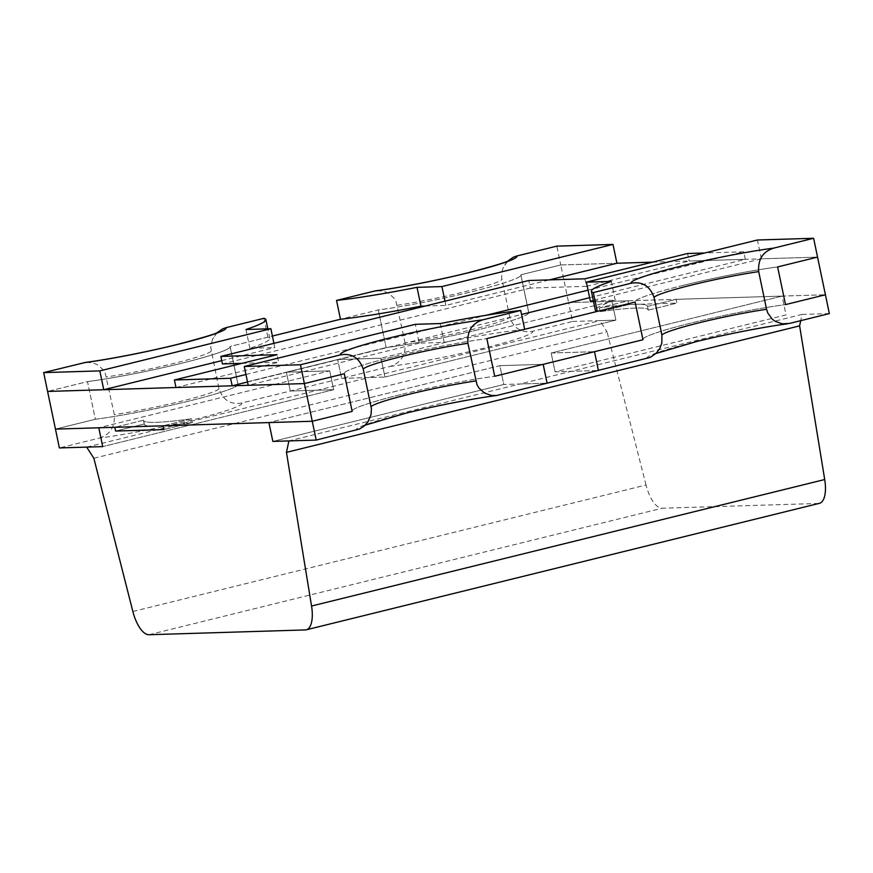 <?xml version="1.0" encoding="UTF-8"?>
<svg xmlns="http://www.w3.org/2000/svg" width="873" height="873" viewBox="0 0 873 873"><rect width="100%" height="100%" fill="white"/><g stroke="black" fill="none" stroke-linecap="round" stroke-linejoin="round"><path stroke-width="0.65" stroke-dasharray="4.37 3.27" d="M217.028 332.722L212.445 339.291L210.709 347.203L218.97 388.812C223.03 400.194 230.658 404.919 241.843 402.977L341.627 378.38L384.96 377.049L381.032 358.225L337.687 359.545L286.377 372.193L290.305 391.028L333.65 389.696L102.719 446.616L333.65 389.696L329.71 370.872L286.377 372.193L329.71 370.872L98.791 427.781L329.71 370.872L333.65 389.696L290.305 391.028L286.377 372.193L237.903 384.142L386.161 347.596L337.687 359.545L341.627 378.38L390.089 366.431C400.958 362.95 405.956 355.115 405.094 342.936A67.548 5.369 -11.8 0 0 471.878 329.59A67.548 5.369 -11.8 0 0 509.767 317.139C513.826 328.521 521.454 333.246 532.639 331.304L572.546 321.46L568.618 302.625L825.411 294.768L782.077 296.1L786.016 314.924L555.097 371.843L598.431 370.523L571.138 371.352L802.069 314.433L800.727 320.653M829.35 313.603L802.069 314.433M683.897 285.198A86.853 6.908 168.2 0 1 777.636 266.942A86.853 6.908 168.2 0 0 683.897 285.198A86.853 6.908 168.2 0 0 634.987 301.851A86.853 6.908 168.2 0 1 683.897 285.198M635.097 302.08A86.853 6.908 168.2 0 1 634.987 301.851L642.855 339.521A86.853 6.908 168.2 0 1 691.765 322.868A86.853 6.908 168.2 0 1 785.504 304.612A86.853 6.908 168.2 0 0 691.765 322.868A86.853 6.908 168.2 0 0 642.855 339.521A86.853 6.908 168.2 0 0 642.965 339.739A86.853 6.908 168.2 0 1 642.855 339.521L634.987 301.851A86.853 6.908 168.2 0 0 635.097 302.08M593.389 300.89L615.236 300.225A127.382 10.138 -11.8 0 0 595.321 310.144M652.458 262.162L817.543 257.109L761.376 258.823L590.323 300.989M761.376 258.823L757.437 239.999M572.546 321.46L615.88 320.14L611.951 301.305L628.003 300.814L628.789 304.579L600.133 311.639L628.789 304.579L676.935 303.106L676.149 299.341L628.003 300.814L599.336 307.874L600.133 311.639A135.097 10.749 -11.8 0 1 648.257 309.948L647.471 306.172A135.097 10.749 -11.8 0 0 599.336 307.874L600.133 311.639A135.097 10.749 -11.8 0 1 648.257 309.948A135.097 10.749 -11.8 0 1 648.279 310.166A135.097 10.749 -11.8 0 0 648.257 309.948L647.471 306.172A135.097 10.749 -11.8 0 0 599.336 307.874L628.003 300.814L628.789 304.579L676.935 303.106L648.279 310.166L647.493 306.401A135.097 10.749 -11.8 0 0 647.471 306.172A135.097 10.749 -11.8 0 1 647.493 306.401L676.149 299.341L676.935 303.106L648.279 310.166L647.493 306.401L676.149 299.341L782.077 296.1L551.158 353.019L555.097 371.843L786.016 314.924L782.077 296.1L551.158 353.019L594.491 351.688L551.158 353.019L555.097 371.843L571.138 371.352L519.828 384L547.109 383.171L503.776 384.491L499.836 365.667L543.181 364.336L499.836 365.667L268.917 422.576L499.836 365.667L503.776 384.491L272.856 441.411L503.776 384.491L519.828 384L288.898 440.92M615.236 300.225L611.296 281.39M440.243 323.556L444.182 342.391L419.269 343.144L415.33 324.32M419.269 343.144L248.205 385.309M393.101 356.871A86.853 6.908 -11.8 0 0 344.202 373.524A86.853 6.908 -11.8 0 0 344.3 373.753A86.853 6.908 -11.8 0 1 344.202 373.524A86.853 6.908 -11.8 0 1 393.101 356.871A86.853 6.908 -11.8 0 1 486.839 338.615A86.853 6.908 -11.8 0 0 393.101 356.871M400.969 394.541A86.853 6.908 -11.8 0 0 352.07 411.194A86.853 6.908 -11.8 0 0 352.168 411.412A86.853 6.908 -11.8 0 1 352.07 411.194L344.202 373.524L352.07 411.194A86.853 6.908 -11.8 0 1 400.969 394.541A86.853 6.908 -11.8 0 1 494.707 376.285A86.853 6.908 -11.8 0 0 400.969 394.541M444.182 342.391A127.382 10.138 168.2 0 1 524.662 329.296M509.767 317.139L501.593 277.505L501.942 271.579L503.23 267.618C505.325 263.788 507.322 261.376 509.254 260.394M86.667 447.107L368.908 377.54L341.627 378.38L337.687 359.545L381.032 358.225L611.951 301.305L568.618 302.625L528.7 312.469A86.853 6.908 -11.8 0 1 528.798 312.687A86.853 6.908 -11.8 0 1 479.899 329.35A86.853 6.908 -11.8 0 0 528.798 312.687L520.93 275.028A86.853 6.908 -11.8 0 1 472.031 291.68A86.853 6.908 -11.8 0 1 378.293 309.937L386.161 347.596A86.853 6.908 -11.8 0 0 479.899 329.35A86.853 6.908 -11.8 0 1 386.161 347.596L378.293 309.937L340.47 319.256L378.293 309.937A86.853 6.908 -11.8 0 0 472.031 291.68A86.853 6.908 -11.8 0 0 520.93 275.028A86.853 6.908 -11.8 0 0 520.832 274.799L560.75 264.966L556.81 246.131M405.094 342.936L396.004 301.512L394.05 298.162L388.452 293.153L383.345 291.091L376.394 290.72M507.824 261.049L503.23 267.618M560.75 264.966L520.832 274.799L528.7 312.469L568.618 302.625L560.75 264.966L616.916 263.242L560.75 264.966M425.227 306.041L445.863 305.408L549.401 279.884M445.863 305.408L444.979 301.174M384.96 377.049L615.88 320.14L611.951 301.305L381.032 358.225L384.96 377.049L615.88 320.14L599.838 320.631L368.908 377.54L384.96 377.049M273.926 343.329L274.809 347.563L249.896 348.327A127.382 10.138 -11.8 0 0 269.812 338.408A127.382 10.138 -11.8 0 0 267.858 337.153L230.036 346.472L237.903 384.142A86.853 6.908 168.2 0 1 238.013 384.36A86.853 6.908 168.2 0 1 189.103 401.023A86.853 6.908 168.2 0 1 95.364 419.269L55.457 429.112L95.364 419.269L87.496 381.61L47.589 391.442L87.496 381.61L95.364 419.269A86.853 6.908 168.2 0 0 189.103 401.023A86.853 6.908 168.2 0 0 238.013 384.36A86.853 6.908 168.2 0 0 237.903 384.142L230.036 346.472A86.853 6.908 168.2 0 1 230.145 346.701A86.853 6.908 168.2 0 1 181.235 363.354A86.853 6.908 168.2 0 1 87.496 381.61A86.853 6.908 168.2 0 0 181.235 363.354A86.853 6.908 168.2 0 0 230.145 346.701L238.013 384.36L230.145 346.701A86.853 6.908 168.2 0 0 230.036 346.472L272.409 336.04M241.843 402.977A86.853 6.908 168.2 0 1 193.042 419.848A86.853 6.908 168.2 0 1 99.304 438.104L59.386 447.947M99.304 438.104C110.162 434.623 115.16 426.788 114.308 414.61L105.218 373.186L103.254 369.836L97.656 364.827L92.56 362.764L85.598 362.393M267.858 337.153L263.919 318.329M221.753 360.647L274.809 347.563M249.896 348.327L245.968 329.503M528.798 312.687A86.853 6.908 -11.8 0 0 528.7 312.469L520.832 274.799A86.853 6.908 -11.8 0 1 520.93 275.028L528.798 312.687M589.635 297.693L745.324 259.314L689.146 261.038L687.575 253.508M745.324 259.314L743.752 251.784L704.762 252.974M584.943 278.803L586.514 286.333L689.146 261.038M586.514 286.333L530.337 288.057L528.765 280.517M530.337 288.057L222.44 363.943M241.93 363.343L278.618 362.219L277.047 354.689M175.986 387.514L278.618 362.219M247.517 382.014L521.563 314.466M245.946 374.484L486.239 315.251M588.053 290.163L743.752 251.784M143.499 420.229L114.843 427.29L143.499 420.229L144.285 423.994L115.629 431.055L144.285 423.994A135.097 10.749 168.2 0 0 144.296 424.223A135.097 10.749 168.2 0 1 144.285 423.994L143.499 420.229A135.097 10.749 168.2 0 0 143.51 420.459A135.097 10.749 168.2 0 1 143.499 420.229M192.431 422.521A135.097 10.749 168.2 0 1 144.296 424.223A135.097 10.749 168.2 0 0 192.431 422.521L163.775 429.581L192.431 422.521L191.645 418.756A135.097 10.749 168.2 0 1 143.51 420.459L144.296 424.223L143.51 420.459A135.097 10.749 168.2 0 0 191.645 418.756L162.989 425.817L191.645 418.756L192.431 422.521M132.86 611.493L646.02 485.006A27.019 11.033 -103.8 0 0 662.116 508.239L818.459 503.459A27.019 11.033 -103.8 0 0 819.42 503.328M93.848 458.26L607.008 331.773L599.838 320.631M646.02 485.006L607.008 331.773M646.893 358.574A86.853 6.908 168.2 0 1 695.694 341.692A86.853 6.908 168.2 0 1 789.432 323.447M498.647 395.109A86.853 6.908 -11.8 0 0 404.908 413.366A86.853 6.908 -11.8 0 0 356.108 430.247M397.226 305.266A67.548 5.369 -11.8 0 0 464.01 291.931A67.548 5.369 -11.8 0 0 501.899 279.469M390.089 366.431A86.853 6.908 -11.8 0 0 483.838 348.174A86.853 6.908 -11.8 0 0 532.639 331.304M211.102 351.142A67.548 5.369 168.2 0 1 173.214 363.605A67.548 5.369 168.2 0 1 106.441 376.94M218.97 388.812A67.548 5.369 168.2 0 1 181.082 401.264A67.548 5.369 168.2 0 1 114.308 414.61M148.956 634.726L662.116 508.239M305.299 629.935L818.459 503.459M655.972 353.5L654.543 354.154C654.619 355.06 656.627 352.659 660.555 346.93M365.176 425.173L363.746 425.828C363.823 426.733 365.831 424.333 369.77 418.604M269.812 338.408L267.815 328.826M218.457 332.067C218.381 331.151 216.373 333.562 212.445 339.291"/><path stroke-width="1.31" d="M586.383 282.154L611.296 281.39A127.382 10.138 -11.8 0 0 591.381 291.309L595.321 310.144A127.382 10.138 -11.8 0 0 597.274 311.399L635.097 302.08L642.965 339.739L494.707 376.285L486.839 338.615L494.707 376.285L543.181 364.336L547.109 383.171L650.33 357.373L656.387 353.085L659.792 348.469L661.854 342.969L661.898 335.079A67.548 5.369 168.2 0 1 699.786 322.617A67.548 5.369 168.2 0 1 766.559 309.282L767.771 313.014L772.299 319.191L775.322 321.384L782.219 323.796L789.432 323.447L829.35 313.603L813.614 238.274L757.437 239.999L586.383 282.154L590.323 300.989L593.389 300.89M785.504 304.612L825.411 294.768L785.504 304.612L777.636 266.942L817.543 257.109L777.636 266.942L785.504 304.612M766.559 309.282L758.692 271.612C757.84 259.434 762.838 251.599 773.696 248.118L813.614 238.274M661.898 335.079L654.03 297.409A67.548 5.369 168.2 0 1 691.918 284.958A67.548 5.369 168.2 0 1 758.692 271.612M597.274 311.399L593.345 292.564L631.157 283.245C642.342 281.302 649.959 286.017 654.03 297.409M365.176 425.173L405.585 413.278C435.005 405.978 473.166 398.546 496.606 395.502L547.109 383.171L543.181 364.336L594.491 351.688L598.431 370.523L594.491 351.688L642.965 339.739L635.097 302.08L486.839 338.615L524.662 329.296L520.723 310.461L482.911 319.791A86.853 6.908 -11.8 0 0 389.162 338.037A86.853 6.908 -11.8 0 0 340.361 354.918C351.546 352.976 359.174 357.69 363.233 369.083L371.407 408.706L371.058 414.642L368.002 421.79L364.216 426.046L359.545 429.036L316.19 440.079L312.25 421.255L352.168 411.412L344.3 373.753L304.382 383.585L300.454 364.761L244.276 366.474L415.33 324.32L440.243 323.556A127.382 10.138 168.2 0 1 520.723 310.461M591.381 291.309A127.382 10.138 -11.8 0 0 593.345 292.564M496.606 395.502L491.434 395.469L484.548 393.068L478.95 388.049L476.985 384.698L467.906 343.285C467.044 331.107 472.042 323.272 482.911 319.791M316.19 440.079L272.856 441.411L268.917 422.576L312.25 421.255L304.382 383.585L248.205 385.309L244.276 366.474M340.361 354.918L300.454 364.761M420.95 306.172L417.021 287.337A127.382 10.138 168.2 0 1 336.541 300.421L340.47 319.256A127.382 10.138 168.2 0 0 420.95 306.172L425.227 306.041M336.541 300.421L374.353 291.102A86.853 6.908 -11.8 0 0 468.092 272.845A86.853 6.908 -11.8 0 0 516.892 255.975L513.455 257.175L507.824 261.049M509.254 260.394C507.18 262.009 493.234 266.2 467.415 272.943C437.995 280.244 399.834 287.675 376.394 290.72L374.353 291.102M516.892 255.975L556.81 246.131L612.988 244.418L441.934 286.573L444.979 301.174M549.401 279.884L616.916 263.242L612.988 244.418M417.021 287.337L441.934 286.573M306.259 629.815A27.019 11.033 -103.8 0 0 311.552 606.026L824.712 479.539A27.019 11.033 -103.8 0 1 819.42 503.328L306.259 629.815A27.019 11.033 -103.8 0 1 305.299 629.935L148.956 634.726A27.019 11.033 -103.8 0 1 132.86 611.493L93.848 458.26L86.667 447.107L102.719 446.616L59.386 447.947L55.457 429.112L98.791 427.781L102.719 446.616L98.791 427.781L114.843 427.29L115.629 431.055L163.775 429.581L115.629 431.055L114.843 427.29L162.989 425.817L163.775 429.581L162.989 425.817L268.917 422.576L272.856 441.411L288.898 440.92L286.453 452.367L799.613 325.88L800.727 320.653M99.828 370.894L103.756 389.729L47.589 391.442L55.457 429.112L312.25 421.255L352.168 411.412L344.3 373.753L304.382 383.585L47.589 391.442L43.65 372.618L99.828 370.894L270.881 328.739L273.926 343.329M218.457 332.067C216.395 333.682 202.449 337.862 176.619 344.617C147.21 351.917 109.038 359.349 85.598 362.393L43.65 372.618M270.881 328.739L245.968 329.503A127.382 10.138 -11.8 0 0 265.883 319.583A127.382 10.138 -11.8 0 0 263.919 318.329L226.107 327.648L222.659 328.859L217.028 332.722M103.756 389.729L221.753 360.647M652.458 262.162L616.916 263.242M272.409 336.04L340.47 319.256M704.762 252.974L687.575 253.508L584.943 278.803L528.765 280.517L220.869 356.413L277.047 354.689L174.414 379.984L230.581 378.271L245.946 374.484M241.93 363.343L222.44 363.943L220.869 356.413M230.581 378.271L232.163 385.801L175.986 387.514L174.414 379.984M232.163 385.801L247.517 382.014M521.563 314.466L589.635 297.693M486.239 315.251L588.053 290.163M311.552 606.026L286.453 452.367M824.712 479.539L799.613 325.88M631.157 283.245A86.853 6.908 168.2 0 1 679.958 266.363A86.853 6.908 168.2 0 1 773.696 248.118M467.906 343.285A67.548 5.369 -11.8 0 0 401.122 356.631A67.548 5.369 -11.8 0 0 363.233 369.083M475.774 380.944A67.548 5.369 -11.8 0 0 408.99 394.29A67.548 5.369 -11.8 0 0 371.101 406.753M226.107 327.648A86.853 6.908 168.2 0 1 177.306 344.519A86.853 6.908 168.2 0 1 83.568 362.775M787.402 323.828C763.962 326.873 725.79 334.304 696.381 341.605L655.972 353.5M267.815 328.826L265.883 319.583"/></g></svg>
